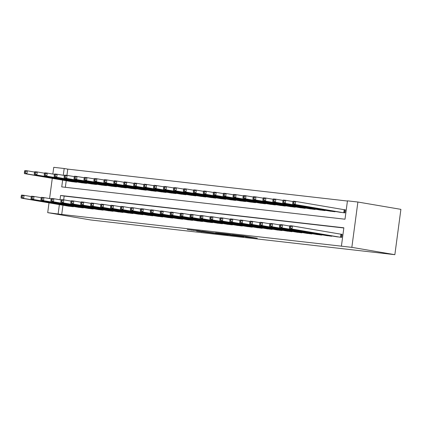 <?xml version="1.0" encoding="UTF-8"?>
<svg xmlns="http://www.w3.org/2000/svg" width="422" height="422" viewBox="0 0 422 422"><rect width="100%" height="100%" fill="white"/><g stroke="black" fill="none" stroke-linecap="round" stroke-linejoin="round"><path stroke-width="0.63" d="M245.514 236.895L257.33 238.235L244.665 236.077L232.269 234.632L247.92 237.016L245.514 236.895M196.631 231.066L213.606 233.266L199.031 230.829L187.252 229.526L201.51 231.272L210.457 232.823L196.631 231.066M62.952 205.224L61.723 214.45L47.702 212.646L90.714 219.973L394.855 254.677L400.9 209.354L357.888 202.027L347.454 200.84L345.001 219.213L61.733 186.888L62.641 180.115M61.723 214.45L351.842 247.355L394.855 254.677M230.254 235.144L243.948 236.731L229.373 234.294L217.362 232.939L230.254 235.144L230.306 234.764M228.276 234.959L215.083 233.413L202.191 231.209L216.111 233.144L219.883 233.561L215.674 232.754L228.286 234.906M335.754 236.605L341.704 237.38L342.11 234.321L340.369 234.12M325.81 235.471L331.766 236.246L331.803 235.935M315.872 234.337L321.822 235.112L321.865 234.801M305.934 233.202L311.884 233.978L311.927 233.667M295.996 232.068L301.946 232.844L301.988 232.533M286.058 230.934L292.008 231.71L292.05 231.398M276.115 229.8L282.065 230.576L282.107 230.264M266.176 228.666L272.127 229.441L272.169 229.13M256.238 227.532L262.189 228.307L262.231 227.996M246.3 226.398L252.25 227.173L252.293 226.862M236.362 225.264L242.312 226.039L242.355 225.728M226.419 224.129L232.369 224.905L232.411 224.594M216.481 222.995L222.431 223.771L222.473 223.46M206.543 221.861L212.493 222.637L212.535 222.325M196.605 220.727L202.555 221.503L202.597 221.191M186.666 219.593L192.617 220.368L192.659 220.057M176.723 218.459L182.673 219.234L182.715 218.923M166.785 217.325L172.735 218.1L172.777 217.789M156.847 216.191L162.797 216.966L162.839 216.655M146.909 215.056L152.859 215.832L152.901 215.515M136.965 213.922L142.921 214.698L142.963 214.381M127.027 212.788L132.977 213.564L133.02 213.247M117.089 211.654L123.039 212.43L123.082 212.113M107.151 210.52L113.101 211.295L113.143 210.979M97.213 209.386L103.163 210.161L103.205 209.845M87.27 208.252L93.225 209.027L93.262 208.711M77.331 207.118L83.282 207.893L83.324 207.577M343.83 227.985L64.176 196.072L63.669 199.854M73.386 206.442L73.344 206.759L67.393 205.983M347.427 201.036L67.773 169.122L66.94 175.352M66.222 180.727L65.347 187.299M339.019 212.108L344.969 212.883L345.381 209.818L343.64 209.623M335.073 211.433L335.031 211.749L329.081 210.974M325.135 210.298L325.093 210.615L319.143 209.839M315.197 209.164L315.155 209.481L309.205 208.705M305.259 208.03L305.217 208.347L299.267 207.571M295.316 206.896L295.273 207.213L289.323 206.437M285.377 205.762L285.335 206.078L279.385 205.303M275.439 204.628L275.397 204.944L269.447 204.169M265.501 203.494L265.459 203.81L259.509 203.035M255.563 202.36L255.521 202.676L249.566 201.895M245.62 201.225L245.578 201.542L239.627 200.761M235.682 200.091L235.64 200.408L229.689 199.627M225.744 198.957L225.701 199.274L219.751 198.493M215.806 197.823L215.763 198.14L209.813 197.359M205.862 196.689L205.825 197L199.87 196.225M195.924 195.555L195.882 195.866L189.932 195.091M185.986 194.421L185.944 194.732L179.994 193.956M176.048 193.287L176.006 193.598L170.055 192.822M166.11 192.152L166.068 192.464L160.117 191.688M156.166 191.018L156.129 191.33L150.174 190.554M146.228 189.884L146.186 190.195L140.236 189.42M136.29 188.75L136.248 189.061L130.298 188.286M126.352 187.616L126.31 187.927L120.36 187.152M116.414 186.482L116.372 186.793L110.422 186.018M106.471 185.348L106.428 185.659L100.478 184.883M96.532 184.214L96.49 184.525L90.54 183.749M86.594 183.079L86.552 183.391L80.602 182.615M76.656 181.945L76.614 182.257L70.664 181.481M52.85 174.059L53.752 167.323L64.186 168.51L63.284 175.278M67.773 169.122L64.186 168.51M52.281 178.353L49.58 198.562M49.01 202.85L47.702 212.646M341.409 246.163L343.856 227.79L60.589 195.465L60.014 199.78M59.37 204.617L58.141 213.838M351.842 247.355L357.888 202.027M64.176 196.072L60.589 195.465M241.389 236.399L226.276 234.046L241.389 236.399M219.762 233.825L225.591 234.548L219.762 233.825M292.889 202.017L292.726 203.24L293.723 203.357L293.886 202.133L292.889 202.017L293.2 201.173L295.685 201.458L295.279 204.517L292.789 204.232L340.749 212.398M345.37 209.898L295.685 201.458L293.886 202.133M343.234 212.683L295.279 204.517L293.723 203.357M292.789 204.232L292.726 203.24M289.624 226.519L289.46 227.743L290.452 227.854L290.616 226.63L289.624 226.519L289.93 225.67L292.414 225.955L292.008 229.019L339.963 237.185M290.452 227.854L292.008 229.019L289.524 228.735L337.479 236.9M290.616 226.63L292.414 225.955L342.1 234.395M289.46 227.743L289.524 228.735M282.951 200.883L282.787 202.106L283.784 202.222L283.948 200.999L282.951 200.883L283.262 200.039L285.747 200.323L285.335 203.383L282.851 203.098L330.806 211.264M293.058 201.568L285.747 200.323L283.948 200.999M333.296 211.549L285.335 203.383L283.784 202.222M282.851 203.098L282.787 202.106M273.013 199.748L272.849 200.972L273.841 201.088L274.005 199.864L273.013 199.748L273.324 198.904L275.809 199.189L275.397 202.249L272.913 201.964L320.868 210.13M283.115 200.434L275.809 199.189L274.005 199.864M323.352 210.414L275.397 202.249L273.841 201.088M272.913 201.964L272.849 200.972M263.075 198.614L262.911 199.838L263.903 199.954L264.067 198.73L263.075 198.614L263.381 197.77L265.865 198.055L265.459 201.115L262.975 200.83L310.93 208.995M273.176 199.3L265.865 198.055L264.067 198.73M313.414 209.28L265.459 201.115L263.903 199.954M262.975 200.83L262.911 199.838M253.137 197.48L252.973 198.704L253.965 198.82L254.128 197.591L253.137 197.48L253.443 196.636L255.927 196.921L255.521 199.981L253.036 199.696L300.991 207.861M263.238 198.161L255.927 196.921L254.128 197.591M303.476 208.146L255.521 199.981L253.965 198.82M253.036 199.696L252.973 198.704M279.68 225.385L279.517 226.609L280.514 226.719L280.677 225.496L279.68 225.385L279.992 224.536L282.476 224.82L282.07 227.885L330.025 236.051M280.514 226.719L282.07 227.885L279.586 227.6L327.541 235.766M280.677 225.496L282.476 224.82L289.787 226.065M279.517 226.609L279.586 227.6M269.742 224.251L269.579 225.475L270.576 225.585L270.739 224.362L269.742 224.251L270.054 223.402L272.538 223.686L272.127 226.751L320.087 234.917M270.576 225.585L272.127 226.751L269.642 226.466L317.602 234.632M270.739 224.362L272.538 223.686L279.849 224.931M269.579 225.475L269.642 226.466M259.804 223.117L259.641 224.34L260.632 224.451L260.796 223.227L259.804 223.117L260.116 222.267L262.6 222.552L262.189 225.617L310.144 233.783M260.632 224.451L262.189 225.617L259.704 225.332L307.659 233.498M260.796 223.227L262.6 222.552L269.906 223.797M259.641 224.34L259.704 225.332M249.866 221.983L249.703 223.206L250.694 223.317L250.858 222.093L249.866 221.983L250.172 221.133L252.657 221.418L252.25 224.483L300.206 232.649M250.694 223.317L252.25 224.483L249.766 224.198L297.721 232.364M250.858 222.093L252.657 221.418L259.968 222.663M249.703 223.206L249.766 224.198M243.193 196.346L243.03 197.57L244.027 197.686L244.19 196.457L243.193 196.346L243.505 195.502L245.989 195.782L245.578 198.846L243.093 198.562L291.053 206.727M253.3 197.027L245.989 195.782L244.19 196.457M293.538 207.012L245.578 198.846L244.027 197.686M243.093 198.562L243.03 197.57M239.928 220.848L239.765 222.072L240.756 222.183L240.92 220.959L239.928 220.848L240.234 219.999L242.719 220.284L242.312 223.349L290.267 231.514M240.756 222.183L242.312 223.349L239.828 223.064L287.783 231.23M240.92 220.959L242.719 220.284L250.03 221.529M239.765 222.072L239.828 223.064M233.255 195.212L233.092 196.436L234.089 196.552L234.252 195.323L233.255 195.212L233.566 194.368L236.051 194.647L235.64 197.712L233.155 197.427L281.11 205.593M243.362 195.892L236.051 194.647L234.252 195.323M283.595 205.878L235.64 197.712L234.089 196.552M233.155 197.427L233.092 196.436M229.985 219.714L229.821 220.938L230.818 221.049L230.982 219.825L229.985 219.714L230.296 218.865L232.78 219.15L232.374 222.215L280.329 230.38M230.818 221.049L232.374 222.215L229.885 221.93L277.845 230.095M230.982 219.825L232.78 219.15L240.092 220.395M229.821 220.938L229.885 221.93M223.317 194.078L223.154 195.302L224.145 195.418L224.309 194.189L223.317 194.078L223.623 193.234L226.113 193.513L225.701 196.578L223.217 196.293L271.172 204.459M233.419 194.758L226.113 193.513L224.309 194.189M273.656 204.744L225.701 196.578L224.145 195.418M223.217 196.293L223.154 195.302M220.047 218.58L219.883 219.804L220.88 219.915L221.044 218.691L220.047 218.58L220.358 217.731L222.842 218.016L222.431 221.081L270.391 229.246M220.88 219.915L222.431 221.081L219.946 220.796L267.901 228.961M221.044 218.691L222.842 218.016L230.154 219.261M219.883 219.804L219.946 220.796M213.379 192.944L213.215 194.167L214.207 194.284L214.371 193.054L213.379 192.944L213.685 192.1L216.169 192.379L215.763 195.444L213.279 195.159L261.234 203.325M223.481 193.624L216.169 192.379L214.371 193.054M263.718 203.61L215.763 195.444L214.207 194.284M213.279 195.159L213.215 194.167M210.109 217.446L209.945 218.67L210.937 218.781L211.1 217.557L210.109 217.446L210.42 216.597L212.904 216.882L212.493 219.946L260.448 228.112M210.937 218.781L212.493 219.946L210.008 219.662L257.963 227.827M211.1 217.557L212.904 216.882L220.21 218.127M209.945 218.67L210.008 219.662M203.436 191.81L203.272 193.033L204.269 193.149L204.433 191.92L203.436 191.81L203.747 190.966L206.231 191.245L205.825 194.31L203.341 194.025L251.296 202.191M213.543 192.49L206.231 191.245L204.433 191.92M253.78 202.476L205.825 194.31L204.269 193.149M203.341 194.025L203.272 193.033M200.17 216.307L200.007 217.536L200.999 217.647L201.162 216.423L200.17 216.307L200.476 215.463L202.961 215.747L202.555 218.812L250.51 226.978M200.999 217.647L202.555 218.812L200.07 218.527L248.025 226.693M201.162 216.423L202.961 215.747L210.272 216.992M200.007 217.536L200.07 218.527M193.498 190.675L193.334 191.899L194.331 192.015L194.495 190.786L193.498 190.675L193.809 189.831L196.293 190.111L195.882 193.176L193.397 192.891L241.358 201.057M203.604 191.356L196.293 190.111L194.495 190.786M243.842 201.341L195.882 193.176L194.331 192.015M193.397 192.891L193.334 191.899M190.232 215.173L190.069 216.402L191.06 216.512L191.224 215.289L190.232 215.173L190.538 214.329L193.023 214.613L192.617 217.678L240.572 225.844M191.06 216.512L192.617 217.678L190.132 217.393L238.087 225.559M191.224 215.289L193.023 214.613L200.334 215.858M190.069 216.402L190.132 217.393M183.559 189.541L183.396 190.765L184.388 190.881L184.551 189.652L183.559 189.541L183.871 188.697L186.355 188.977L185.944 192.042L183.459 191.757L231.414 199.922M193.666 190.222L186.355 188.977L184.551 189.652M233.899 200.207L185.944 192.042L184.388 190.881M183.459 191.757L183.396 190.765M180.289 214.038L180.125 215.267L181.122 215.378L181.286 214.154L180.289 214.038L180.6 213.194L183.085 213.479L182.673 216.544L230.634 224.71M181.122 215.378L182.673 216.544L180.189 216.259L228.149 224.425M181.286 214.154L183.085 213.479L190.396 214.724M180.125 215.267L180.189 216.259M173.621 188.407L173.458 189.631L174.45 189.747L174.613 188.518L173.621 188.407L173.927 187.563L176.412 187.843L176.006 190.908L173.521 190.623L221.476 198.788M183.723 189.088L176.412 187.843L174.613 188.518M223.961 199.073L176.006 190.908L174.45 189.747M173.521 190.623L173.458 189.631M170.351 212.904L170.187 214.133L171.184 214.244L171.348 213.02L170.351 212.904L170.662 212.06L173.147 212.345L172.735 215.41L220.695 223.576M171.184 214.244L172.735 215.41L170.251 215.125L218.206 223.291M171.348 213.02L173.147 212.345L180.458 213.59M170.187 214.133L170.251 215.125M160.413 211.77L160.249 212.999L161.241 213.11L161.404 211.886L160.413 211.77L160.719 210.926L163.208 211.211L162.797 214.27L210.752 222.441M161.241 213.11L162.797 214.27L160.313 213.991L208.268 222.157M161.404 211.886L163.208 211.211L170.514 212.456M160.249 212.999L160.313 213.991M150.475 210.636L150.311 211.865L151.303 211.976L151.466 210.752L150.475 210.636L150.781 209.792L153.265 210.077L152.859 213.136L200.814 221.302M151.303 211.976L152.859 213.136L150.374 212.857L198.329 221.022M151.466 210.752L153.265 210.077L160.576 211.322M150.311 211.865L150.374 212.857M163.683 187.273L163.52 188.497L164.511 188.608L164.675 187.384L163.683 187.273L163.989 186.429L166.474 186.709L166.068 189.773L163.583 189.489L211.538 197.654M173.785 187.954L166.474 186.709L164.675 187.384M214.023 197.939L166.068 189.773L164.511 188.608M163.583 189.489L163.52 188.497M153.74 186.139L153.576 187.363L154.573 187.473L154.737 186.25L153.74 186.139L154.051 185.29L156.536 185.575L156.129 188.639L153.645 188.354L201.6 196.52M163.847 186.819L156.536 185.575L154.737 186.25M204.084 196.805L156.129 188.639L154.573 187.473M153.645 188.354L153.576 187.363M143.802 185.005L143.638 186.229L144.635 186.339L144.799 185.116L143.802 185.005L144.113 184.156L146.598 184.44L146.186 187.505L143.702 187.22L191.662 195.386M153.909 185.685L146.598 184.44L144.799 185.116M194.146 195.671L146.186 187.505L144.635 186.339M143.702 187.22L143.638 186.229M140.531 209.502L140.368 210.731L141.365 210.842L141.528 209.618L140.531 209.502L140.843 208.658L143.327 208.943L142.921 212.002L190.876 220.168M141.365 210.842L142.921 212.002L140.436 211.723L188.391 219.888M141.528 209.618L143.327 208.943L150.638 210.188M140.368 210.731L140.436 211.723M133.864 183.871L133.7 185.094L134.692 185.205L134.855 183.981L133.864 183.871L134.175 183.021L136.659 183.306L136.248 186.371L133.763 186.086L181.718 194.252M143.965 184.551L136.659 183.306L134.855 183.981M184.203 194.537L136.248 186.371L134.692 185.205M133.763 186.086L133.7 185.094M130.593 208.368L130.43 209.597L131.427 209.708L131.59 208.484L130.593 208.368L130.904 207.524L133.389 207.809L132.977 210.868L180.938 219.034M131.427 209.708L132.977 210.868L130.493 210.589L178.453 218.754M131.59 208.484L133.389 207.809L140.7 209.054M130.43 209.597L130.493 210.589M123.926 182.737L123.762 183.96L124.754 184.071L124.917 182.847L123.926 182.737L124.232 181.887L126.716 182.172L126.31 185.237L123.825 184.952L171.78 193.118M134.027 183.417L126.716 182.172L124.917 182.847M174.265 193.403L126.31 185.237L124.754 184.071M123.825 184.952L123.762 183.96M120.655 207.234L120.492 208.463L121.489 208.573L121.647 207.35L120.655 207.234L120.966 206.39L123.451 206.674L123.039 209.734L170.994 217.9M121.489 208.573L123.039 209.734L120.555 209.454L168.51 217.62M121.647 207.35L123.451 206.674L130.762 207.919M120.492 208.463L120.555 209.454M113.987 181.602L113.824 182.826L114.816 182.937L114.979 181.713L113.987 181.602L114.293 180.753L116.778 181.038L116.372 184.103L113.887 183.818L161.842 191.984M124.089 182.283L116.778 181.038L114.979 181.713M164.327 192.268L116.372 184.103L114.816 182.937M113.887 183.818L113.824 182.826M110.717 206.1L110.553 207.323L111.545 207.439L111.709 206.216L110.717 206.1L111.023 205.256L113.507 205.54L113.101 208.6L161.056 216.766M111.545 207.439L113.101 208.6L110.617 208.32L158.572 216.486M111.709 206.216L113.507 205.54L120.819 206.785M110.553 207.323L110.617 208.32M104.044 180.468L103.881 181.692L104.878 181.803L105.041 180.579L104.044 180.468L104.355 179.619L106.84 179.904L106.434 182.969L103.944 182.684L151.904 190.85M114.151 181.149L106.84 179.904L105.041 180.579M154.389 191.134L106.434 182.969L104.878 181.803M103.944 182.684L103.881 181.692M100.779 204.965L100.615 206.189L101.607 206.305L101.771 205.081L100.779 204.965L101.085 204.121L103.569 204.406L103.163 207.466L151.118 215.631M101.607 206.305L103.163 207.466L100.679 207.186L148.634 215.352M101.771 205.081L103.569 204.406L110.88 205.651M100.615 206.189L100.679 207.186M94.106 179.334L93.942 180.558L94.939 180.669L95.103 179.445L94.106 179.334L94.417 178.485L96.902 178.77L96.49 181.835L94.006 181.55L141.966 189.715M104.213 180.015L96.902 178.77L95.103 179.445M144.451 190L96.49 181.835L94.939 180.669M94.006 181.55L93.942 180.558M90.835 203.831L90.672 205.055L91.669 205.171L91.832 203.947L90.835 203.831L91.147 202.987L93.631 203.272L93.225 206.332L141.18 214.497M91.669 205.171L93.225 206.332L90.741 206.052L138.696 214.218M91.832 203.947L93.631 203.272L100.942 204.517M90.672 205.055L90.741 206.052M84.168 178.2L84.004 179.424L84.996 179.535L85.16 178.311L84.168 178.2L84.479 177.351L86.964 177.636L86.552 180.7L84.068 180.416L132.023 188.581M94.27 178.881L86.964 177.636L85.16 178.311M134.507 188.866L86.552 180.7L84.996 179.535M84.068 180.416L84.004 179.424M80.897 202.697L80.734 203.921L81.731 204.037L81.894 202.813L80.897 202.697L81.209 201.853L83.693 202.138L83.282 205.197L131.242 213.363M81.731 204.037L83.282 205.197L80.797 204.918L128.757 213.084M81.894 202.813L83.693 202.138L91.004 203.383M80.734 203.921L80.797 204.918M74.23 177.066L74.066 178.29L75.058 178.4L75.221 177.177L74.23 177.066L74.536 176.217L77.02 176.501L76.614 179.566L74.13 179.281L122.085 187.447M84.331 177.746L77.02 176.501L75.221 177.177M124.569 187.732L76.614 179.566L75.058 178.4M74.13 179.281L74.066 178.29M70.959 201.563L70.796 202.787L71.787 202.903L71.951 201.679L70.959 201.563L71.271 200.719L73.755 201.004L73.344 204.063L121.299 212.229M71.787 202.903L73.344 204.063L70.859 203.779L118.814 211.95M71.951 201.679L73.755 201.004L81.066 202.249M70.796 202.787L70.859 203.779M64.292 175.927L64.128 177.156L65.12 177.266L65.283 176.043L64.292 175.927L64.598 175.083L67.082 175.367L66.676 178.432L64.191 178.147L112.146 186.313M74.393 176.612L67.082 175.367L65.283 176.043M114.631 186.598L66.676 178.432L65.12 177.266M64.191 178.147L64.128 177.156M54.348 174.792L54.185 176.021L55.182 176.132L55.345 174.908L54.348 174.792L54.66 173.948L57.144 174.233L56.738 177.298L54.248 177.013L102.208 185.179M64.455 175.478L57.144 174.233L55.345 174.908M104.693 185.464L56.738 177.298L55.182 176.132M54.248 177.013L54.185 176.021M44.41 173.658L44.247 174.887L45.244 174.998L45.407 173.774L44.41 173.658L44.721 172.814L47.206 173.099L46.795 176.164L44.31 175.879L92.265 184.045M54.517 174.344L47.206 173.099L45.407 173.774M94.755 184.33L46.795 176.164L45.244 174.998M44.31 175.879L44.247 174.887M61.021 200.429L60.858 201.653L61.849 201.769L62.013 200.545L61.021 200.429L61.327 199.585L63.812 199.87L63.405 202.929L111.361 211.095M61.849 201.769L63.405 202.929L60.921 202.644L108.876 210.81M62.013 200.545L63.812 199.87L71.123 201.115M60.858 201.653L60.921 202.644M51.083 199.295L50.92 200.519L51.911 200.635L52.075 199.411L51.083 199.295L51.389 198.451L53.874 198.736L53.467 201.795L101.422 209.961M51.911 200.635L53.467 201.795L50.983 201.51L98.938 209.676M52.075 199.411L53.874 198.736L61.185 199.981M50.92 200.519L50.983 201.51M41.14 198.161L40.976 199.384L41.973 199.5L42.137 198.277L41.14 198.161L41.451 197.317L43.935 197.601L43.529 200.661L91.484 208.827M41.973 199.5L43.529 200.661L41.045 200.376L89 208.542M42.137 198.277L43.935 197.601L51.247 198.846M40.976 199.384L41.045 200.376M34.472 172.524L34.309 173.753L35.3 173.864L35.464 172.64L34.472 172.524L34.783 171.68L37.268 171.965L36.856 175.03L34.372 174.745L82.327 182.911M44.574 173.21L37.268 171.965L35.464 172.64M84.811 183.195L36.856 175.03L35.3 173.864M34.372 174.745L34.309 173.753M31.202 197.027L31.038 198.25L32.035 198.366L32.199 197.143L31.202 197.027L31.513 196.183L33.997 196.467L33.586 199.527L81.546 207.693M32.035 198.366L33.586 199.527L31.101 199.242L79.062 207.408M32.199 197.143L33.997 196.467L41.309 197.712M31.038 198.25L31.101 199.242M24.534 171.39L24.37 172.619L25.362 172.73L25.526 171.506L24.534 171.39L24.84 170.546L27.324 170.831L26.918 173.89L24.434 173.611L72.389 181.776M34.636 172.076L27.324 170.831L25.526 171.506M74.873 182.061L26.918 173.89L25.362 172.73M24.434 173.611L24.37 172.619M21.264 195.892L21.1 197.116L22.092 197.232L22.255 196.008L21.264 195.892L21.575 195.048L24.059 195.333L23.648 198.393L71.603 206.558M22.092 197.232L23.648 198.393L21.163 198.108L69.118 206.274M22.255 196.008L24.059 195.333L31.365 196.578M21.1 197.116L21.163 198.108M247.967 236.642L247.92 237.016M246.912 236.457L246.865 236.837M231.979 235.049L231.936 235.376M216.808 233.319L216.766 233.646M215.136 233.023L215.083 233.413M193.265 230.169L193.223 230.486M191.577 229.979L191.541 230.254M201.632 231.636L201.595 231.91M344.552 209.771L344.152 212.788M344.215 209.718L343.809 212.751M340.543 237.248L340.944 234.221M340.881 237.291L341.287 234.273M334.261 211.295L334.213 211.654M333.923 211.237L333.871 211.617M324.323 210.161L324.275 210.52M323.98 210.103L323.932 210.483M314.379 209.027L314.332 209.386M314.042 208.969L313.994 209.349M304.441 207.893L304.394 208.252M304.104 207.835L304.051 208.215M330.6 236.114L330.653 235.74M330.943 236.156L330.99 235.798M320.662 234.98L320.715 234.606M321.005 235.022L321.052 234.664M310.724 233.846L310.771 233.471M311.067 233.888L311.114 233.53M300.786 232.712L300.833 232.337M301.123 232.754L301.171 232.395M294.503 206.759L294.456 207.118M294.166 206.701L294.113 207.081M290.842 231.578L290.895 231.203M291.185 231.62L291.233 231.261M284.565 205.625L284.518 205.983M284.228 205.567L284.175 205.947M280.904 230.444L280.957 230.069M281.247 230.486L281.295 230.127M274.627 204.491L274.58 204.849M274.284 204.433L274.237 204.812M270.966 229.31L271.019 228.935M271.309 229.352L271.357 228.993M264.684 203.357L264.636 203.715M264.346 203.298L264.299 203.678M261.028 228.175L261.076 227.801M261.371 228.218L261.418 227.859M254.746 202.222L254.698 202.581M254.408 202.164L254.355 202.539M251.09 227.041L251.137 226.667M251.428 227.083L251.475 226.719M244.807 201.088L244.76 201.447M244.47 201.03L244.417 201.405M241.147 225.907L241.199 225.533M241.489 225.944L241.537 225.585M234.869 199.954L234.822 200.313M234.532 199.896L234.479 200.271M231.209 224.773L231.261 224.393M231.551 224.81L231.599 224.451M224.931 198.82L224.879 199.179M224.588 198.762L224.541 199.137M221.27 223.639L221.323 223.259M221.613 223.676L221.661 223.317M211.332 222.505L211.38 222.125M211.675 222.542L211.723 222.183M201.394 221.371L201.442 220.991M201.732 221.408L201.779 221.049M214.988 197.686L214.94 198.045M214.65 197.628L214.603 198.002M205.05 196.552L205.002 196.91M204.712 196.494L204.659 196.868M195.112 195.418L195.064 195.776M194.774 195.36L194.721 195.734M191.451 220.237L191.504 219.857M191.794 220.273L191.841 219.915M185.174 194.284L185.126 194.642M184.831 194.225L184.783 194.6M181.513 219.102L181.565 218.723M181.856 219.139L181.903 218.781M175.235 193.149L175.183 193.508M174.893 193.091L174.845 193.466M171.575 217.968L171.627 217.588M171.918 218.005L171.965 217.647M165.292 192.015L165.245 192.374M164.955 191.957L164.907 192.332M161.637 216.834L161.684 216.454M161.979 216.871L162.027 216.512M155.354 190.881L155.307 191.24M155.016 190.823L154.964 191.198M151.698 215.7L151.746 215.32M152.036 215.737L152.084 215.378M145.416 189.747L145.368 190.106M145.078 189.689L145.026 190.064M141.755 214.566L141.808 214.186M142.098 214.603L142.145 214.244M135.478 188.613L135.43 188.972M135.135 188.555L135.087 188.929M131.817 213.432L131.87 213.052M132.16 213.469L132.207 213.11M125.534 187.479L125.487 187.837M125.197 187.421L125.149 187.795M121.879 212.298L121.926 211.918M122.222 212.335L122.269 211.976M115.596 186.339L115.549 186.703M115.259 186.287L115.206 186.661M105.658 185.205L105.611 185.564M105.321 185.152L105.268 185.527M95.72 184.071L95.673 184.43M95.383 184.013L95.33 184.393M111.941 211.164L111.988 210.784M112.278 211.2L112.331 210.842M102.003 210.029L102.05 209.65M102.34 210.066L102.388 209.708M92.059 208.895L92.112 208.515M92.402 208.932L92.45 208.573M85.782 182.937L85.735 183.296M85.439 182.879L85.392 183.259M82.121 207.761L82.174 207.381M82.464 207.798L82.512 207.439M75.839 181.803L75.791 182.162M75.501 181.745L75.454 182.125M72.183 206.627L72.231 206.247M72.526 206.664L72.573 206.305M248.7 236.763L248.642 237.175M242.144 235.75L242.101 236.062"/></g></svg>
